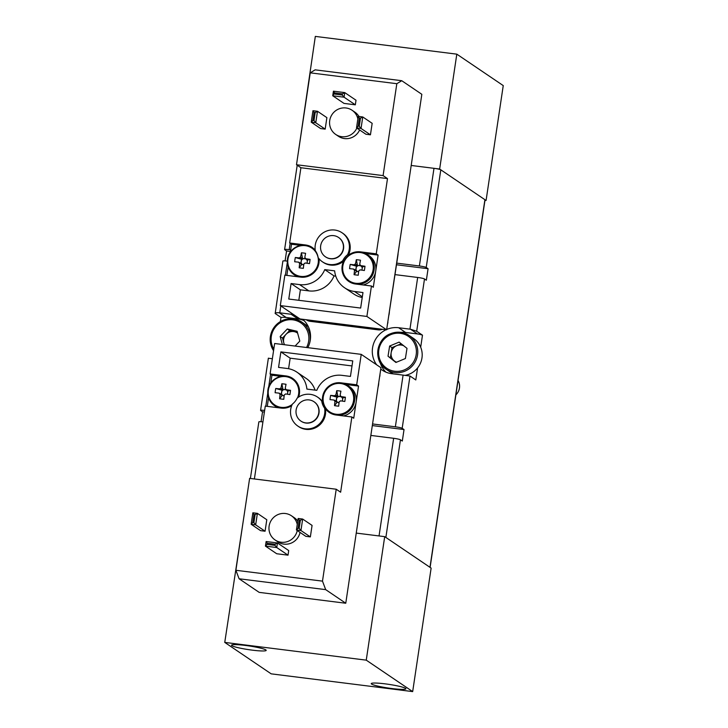 <?xml version="1.0" encoding="UTF-8"?>
<svg xmlns="http://www.w3.org/2000/svg" width="728" height="728" viewBox="0 0 728 728"><rect width="100%" height="100%" fill="white"/><g stroke="black" fill="none" stroke-linecap="round" stroke-linejoin="round"><path stroke-width="1.09" d="M283.592 395.832A3.249 3.149 124.1 0 1 285.112 389.571A3.249 3.149 124.1 0 1 286.668 390.235M284.148 395.932L280.08 394.403A3.94 3.831 124.1 0 1 279.142 393.147A29.129 3.094 -171.5 0 0 275.111 392.729A28.638 17.918 -86.4 0 1 275.375 390.59A28.638 17.918 -86.4 0 1 275.748 388.479A29.129 3.094 8.5 0 1 279.779 388.898A3.94 3.831 124.1 0 1 281.044 387.915A29.129 6.27 -82.8 0 1 281.845 383.765A28.638 15.133 15 0 1 286.04 384.293A29.129 6.27 97.2 0 0 285.23 388.443A3.94 3.831 124.1 0 1 286.168 389.698A29.129 3.094 8.5 0 1 290.536 390.335A28.638 6.889 100 0 1 290.235 392.456A28.638 6.889 100 0 1 289.899 394.585A29.129 3.094 -171.5 0 0 285.531 393.948A3.94 3.831 124.1 0 1 284.266 394.931A29.129 6.27 97.2 0 0 283.793 399.299A28.638 9.682 -177.4 0 1 279.607 398.771A29.129 6.27 -82.8 0 1 280.08 394.403M297.506 397.87A15.625 15.161 -55.9 0 0 298.635 393.894A15.625 15.161 -55.9 0 0 285.795 376.631A15.625 15.161 -55.9 0 0 268.368 390.099A15.625 15.161 -55.9 0 0 275.384 405.341A15.625 15.161 -55.9 0 0 292.192 404.486M323.268 396.978A15.625 15.161 -55.9 0 0 336.109 414.241A15.625 15.161 -55.9 0 0 353.535 400.782A15.625 15.161 -55.9 0 0 340.695 383.519A15.625 15.161 -55.9 0 0 323.268 396.978M329.375 412.521A16.353 15.88 124.1 0 1 322.822 397.069M330.275 397.479A28.638 17.918 -86.4 0 1 330.639 395.368A29.129 3.094 8.5 0 1 334.68 395.777A3.94 3.831 124.1 0 1 335.945 394.804A29.129 6.27 -82.8 0 1 336.746 390.654A28.638 15.133 15 0 1 340.931 391.182A29.129 6.27 97.2 0 0 340.131 395.322A3.94 3.831 124.1 0 1 341.068 396.587A29.129 3.094 8.5 0 1 345.427 397.224A28.638 6.889 100 0 1 345.136 399.344A28.638 6.889 100 0 1 344.799 401.474A29.129 3.094 -171.5 0 0 340.431 400.837A3.94 3.831 124.1 0 1 339.166 401.811A29.129 6.27 97.2 0 0 338.693 406.188A28.638 9.682 -177.4 0 1 334.507 405.66A29.129 6.27 -82.8 0 1 334.98 401.292A3.94 3.831 124.1 0 1 334.043 400.036A29.129 3.094 -171.5 0 0 330.012 399.617A28.638 17.918 -86.4 0 1 330.275 397.479M338.493 402.721A3.249 3.149 124.1 0 1 340.012 396.451A3.249 3.149 124.1 0 1 341.569 397.115M339.039 402.821L334.98 401.292M300.045 532.414A14.606 14.178 124.1 0 1 277.859 541.841L275.075 539.958A14.606 14.178 124.1 0 1 269.114 526.089A14.606 14.178 124.1 0 1 297.251 524.415M297.261 530.53A14.606 14.178 124.1 0 1 275.075 539.958M358.54 386.067L353.735 418.227L351.87 416.971L336.027 414.987A16.353 15.88 124.1 0 1 329.256 412.439A16.353 15.88 124.1 0 1 325.416 408.726A17.527 17.008 124.1 0 1 325.471 414.241A17.527 17.008 124.1 0 1 298.662 426.626L297.852 426.071A17.527 17.008 124.1 0 1 290.7 409.436A17.527 17.008 124.1 0 1 292.365 404.131A16.353 15.88 124.1 0 0 297.124 398.171A17.527 17.008 124.1 0 1 317.508 397.06A17.527 17.008 124.1 0 1 321.776 401.264L322.586 401.811A16.353 15.88 124.1 0 1 322.586 396.915A16.353 15.88 124.1 0 1 340.831 382.819L356.684 384.803L358.54 386.067L346.109 384.502M325.416 408.726L324.606 408.171A17.527 17.008 124.1 0 1 324.661 413.695A17.527 17.008 124.1 0 1 297.852 426.071M314.114 401.811A11.684 11.339 124.1 0 1 319.001 412.985A11.684 11.339 124.1 0 1 301.01 421.157M318.764 412.831A11.684 11.339 124.1 0 1 300.892 421.075A11.684 11.339 124.1 0 1 296.123 409.991A11.684 11.339 124.1 0 1 313.995 401.738A11.684 11.339 124.1 0 1 318.764 412.831M324.606 408.171A16.353 15.88 124.1 0 1 321.776 401.264M270.789 382.955L271.944 375.202L270.088 373.946L285.931 375.93A16.353 15.88 124.1 0 1 292.702 378.469A16.353 15.88 124.1 0 1 298.616 397.079M280.799 376.312L271.944 375.202M279.388 407.88A16.353 15.88 124.1 0 1 274.593 405.714L276.212 406.816A16.353 15.88 -55.9 0 0 277.614 407.653M267.285 406.361L268.568 397.788M292.82 378.551A16.353 15.88 -55.9 0 0 286.168 376.094M291.664 405.751A16.353 15.88 124.1 0 1 281.126 408.099L265.283 406.106L254.391 478.969M343.552 415.925A16.353 15.88 -55.9 0 0 356.138 402.147A16.353 15.88 -55.9 0 0 349.458 386.614L347.838 385.522A16.353 15.88 124.1 0 1 354.518 401.046A16.353 15.88 124.1 0 1 338.274 415.269M351.87 416.971L340.631 492.219L336.218 489.234L322.486 581.135L325.689 589.635L345.764 603.239L380.962 367.731L361.234 354.363L356.684 384.803M352.762 360.906L350.441 376.412L341.951 375.348A23.951 23.251 -55.9 0 0 316.789 390.335L306.898 389.089A23.951 23.251 -55.9 0 0 296.96 372.181A23.951 23.251 -55.9 0 0 287.05 368.459L278.56 367.394L280.881 351.888L352.762 360.906M317.508 397.06L318.318 397.606A17.527 17.008 124.1 0 1 322.586 401.811M361.234 354.363L274.638 343.498L270.088 373.946M325.689 589.635L239.093 578.769L259.177 592.374L345.764 603.239M322.486 581.135L235.89 570.279L239.093 578.769M255.091 514.632L253.89 522.677L255.674 524.852L251.151 524.278L252.752 522.54L253.954 514.496L255.091 514.632L257.394 513.358L266.794 519.728L265.074 531.222L260.551 530.648L251.151 524.278L252.862 512.794L257.394 513.358L255.674 524.852L265.074 531.222M300.364 520.32L299.163 528.355L300.955 530.53L296.423 529.966L298.034 528.219L299.235 520.174L300.364 520.32L302.666 519.046L312.075 525.407L310.356 536.9L305.824 536.327L296.423 529.966L298.143 518.472L302.666 519.046L300.955 530.53L310.356 536.9M288.024 555.164L288.707 550.568L277.45 542.942L276.758 547.538L265.438 546.118L276.704 553.744L288.024 555.164L276.758 547.538L274.975 545.363L267.049 544.371L265.438 546.118L266.13 541.523L277.45 542.942L275.148 544.216L274.975 545.363M291.455 515.779L294.239 517.663A14.606 14.178 124.1 0 1 297.752 521.093M336.218 489.234L249.622 478.369L235.89 570.279M352.006 365.938L290.163 358.176L280.881 351.888M290.163 358.176L288.588 368.714M315.06 390.117A23.951 23.251 -55.9 0 0 306.242 378.478L296.96 372.181M253.954 514.496L252.862 512.794M299.235 520.174L298.143 518.472M266.13 541.523L267.221 543.225L275.148 544.216M253.89 522.677L252.752 522.54M299.163 528.355L298.034 528.219M267.049 544.371L267.221 543.225M336.746 390.654L337.892 396.351L341.25 396.778M337.892 396.351L337.792 396.997L335.945 394.804M334.68 395.777L337.501 397.224L336.864 397.151L336.263 401.174M338.975 402.811L338.083 402.557M342.67 399.017L342.833 397.898L342.196 397.816A3.249 3.149 124.1 0 1 342.67 399.017L342.369 401.028M330.639 395.368L336.864 397.151M334.043 400.036L336.864 401.474M334.507 405.66L336.982 402.411M345.427 397.224L342.833 397.898M341.068 396.587L342.196 397.816M340.831 396.141L340.131 395.322M369.651 443.398L379.697 376.194M369.797 443.498A8.763 8.508 124.1 0 1 369.396 445.117M379.934 374.629A8.763 8.508 124.1 0 1 379.843 376.294M286.35 389.889L282.992 389.471L282.892 390.117L281.044 387.915M287.933 391.009L287.296 390.927A3.249 3.149 124.1 0 1 287.769 392.128L287.933 391.009L290.536 390.335M279.779 388.898L282.601 390.344L281.964 390.263L281.363 394.285M275.748 388.479L281.964 390.263M279.142 393.147L281.964 394.594M287.769 392.128L287.469 394.148M286.168 389.698L287.296 390.927M279.607 398.771L282.091 395.531M284.075 395.932L283.183 395.668M281.845 383.765L282.992 389.471M285.931 389.252L285.23 388.443M358.067 271.753A3.249 3.149 124.1 0 1 359.587 265.493A3.249 3.149 124.1 0 1 361.143 266.157M358.613 271.863L354.545 270.325A3.94 3.831 124.1 0 1 353.617 269.069A29.129 3.094 -171.5 0 0 349.586 268.65A28.638 17.918 -86.4 0 1 349.849 266.512A28.638 17.918 -86.4 0 1 350.214 264.401A29.129 3.094 8.5 0 1 354.245 264.819A3.94 3.831 124.1 0 1 355.519 263.836A29.129 6.27 -82.8 0 1 356.32 259.687A28.638 15.133 15 0 1 360.506 260.214A29.129 6.27 97.2 0 0 359.705 264.364A3.94 3.831 124.1 0 1 360.642 265.62A29.129 3.094 8.5 0 1 365.001 266.257A28.638 6.889 100 0 1 364.71 268.377A28.638 6.889 100 0 1 364.364 270.507A29.129 3.094 -171.5 0 0 360.005 269.87A3.94 3.831 124.1 0 1 358.74 270.852A29.129 6.27 97.2 0 0 358.267 275.22A28.638 9.682 -177.4 0 1 354.081 274.693A29.129 6.27 -82.8 0 1 354.545 270.325M342.843 266.02A15.625 15.161 -55.9 0 0 355.683 283.274A15.625 15.161 -55.9 0 0 373.109 269.815A15.625 15.161 -55.9 0 0 360.269 252.552A15.625 15.161 -55.9 0 0 342.843 266.02M348.949 281.554A16.353 15.88 124.1 0 1 342.397 266.111M287.942 259.132A15.625 15.161 -55.9 0 0 300.782 276.394A15.625 15.161 -55.9 0 0 318.209 262.926A15.625 15.161 -55.9 0 0 305.369 245.664A15.625 15.161 -55.9 0 0 287.942 259.132M294.949 259.623A28.638 17.918 -86.4 0 1 295.313 257.512A29.129 3.094 8.5 0 1 299.354 257.93A3.94 3.831 124.1 0 1 300.619 256.948A29.129 6.27 -82.8 0 1 301.419 252.798A28.638 15.133 15 0 1 305.605 253.326A29.129 6.27 97.2 0 0 304.805 257.475A3.94 3.831 124.1 0 1 305.742 258.731A29.129 3.094 8.5 0 1 310.101 259.368A28.638 6.889 100 0 1 309.81 261.489A28.638 6.889 100 0 1 309.473 263.618A29.129 3.094 -171.5 0 0 305.105 262.981A3.94 3.831 124.1 0 1 303.84 263.964A29.129 6.27 97.2 0 0 303.367 268.332A28.638 9.682 -177.4 0 1 299.181 267.804A29.129 6.27 -82.8 0 1 299.654 263.436A3.94 3.831 124.1 0 1 298.717 262.18A29.129 3.094 -171.5 0 0 294.685 261.762A28.638 17.918 -86.4 0 1 294.949 259.623M303.166 264.865A3.249 3.149 124.1 0 1 304.686 258.604A3.249 3.149 124.1 0 1 306.242 259.268M303.713 264.974L299.654 263.436M356.838 128.092A14.606 14.178 124.1 0 1 329.72 120.557A14.606 14.178 124.1 0 1 352.061 110.247L354.845 112.13A14.606 14.178 124.1 0 1 358.959 116.48M352.061 110.247A14.606 14.178 124.1 0 1 357.858 118.882M342.788 260.679A17.527 17.008 124.1 0 1 322.404 261.789A17.527 17.008 124.1 0 1 318.136 257.585A16.353 15.88 124.1 0 0 315.306 250.678A17.527 17.008 124.1 0 1 315.251 245.154A17.527 17.008 124.1 0 1 342.06 232.778L342.87 233.324A17.527 17.008 124.1 0 1 350.022 249.968A17.527 17.008 124.1 0 1 348.357 255.264A16.353 15.88 124.1 0 1 360.406 251.852L376.258 253.835L387.496 178.597L383.092 175.603L396.824 83.702L401.747 80.708L421.831 94.303L386.632 329.811L366.894 316.452L371.444 286.004L355.601 284.02A16.353 15.88 124.1 0 1 348.83 281.472A16.353 15.88 124.1 0 1 343.598 261.234L342.788 260.679A16.353 15.88 124.1 0 1 347.538 254.718L348.357 255.264M342.06 232.778A17.527 17.008 124.1 0 1 349.213 249.413A17.527 17.008 124.1 0 1 347.538 254.718M338.666 237.537A11.684 11.339 124.1 0 1 343.552 248.703A11.684 11.339 124.1 0 1 325.562 256.875M320.675 245.709A11.684 11.339 124.1 0 1 338.547 237.455A11.684 11.339 124.1 0 1 343.316 248.548A11.684 11.339 124.1 0 1 325.443 256.802A11.684 11.339 124.1 0 1 320.675 245.709M290.363 251.988L291.519 244.235L289.662 242.979L305.505 244.963A16.353 15.88 124.1 0 1 312.276 247.511A16.353 15.88 124.1 0 1 315.215 250.095M319.028 258.749A16.353 15.88 124.1 0 1 318.955 263.036A16.353 15.88 124.1 0 1 300.7 277.131L284.857 275.148L280.307 305.587L366.894 316.452M305.742 245.127A16.353 15.88 124.1 0 1 312.394 247.584M376.258 253.835L378.114 255.1L365.674 253.535M378.114 255.1L375.712 271.18A16.353 15.88 -55.9 0 0 369.032 255.655L367.413 254.554A16.353 15.88 124.1 0 1 374.083 270.079A16.353 15.88 124.1 0 1 357.848 284.302M363.126 284.966A16.353 15.88 -55.9 0 0 375.712 271.18L373.3 287.269L371.444 286.004M300.373 245.345L291.519 244.235M298.962 276.913A16.353 15.88 124.1 0 1 294.167 274.747L295.786 275.848A16.353 15.88 -55.9 0 0 297.188 276.695M286.859 275.393L288.142 266.83M289.662 242.979L300.91 167.731L296.496 164.737L310.228 72.836L315.151 69.843L401.747 80.708M306.324 319.738A8.763 8.508 -55.9 0 0 309.291 320.702L377.204 329.22A8.763 8.508 -55.9 0 0 380.344 329.029L300.036 318.955L280.307 305.587M288.779 299.044L291.091 283.538L299.581 284.603A23.951 23.251 -55.9 0 0 324.752 269.615L334.643 270.852A23.951 23.251 -55.9 0 0 344.572 287.76A23.951 23.251 -55.9 0 0 354.481 291.482L362.972 292.547L360.651 308.062L288.779 299.044M343.598 261.234A17.527 17.008 124.1 0 1 323.214 262.344L322.404 261.789M380.344 329.029L386.632 329.811M310.228 72.836L396.824 83.702M359.259 126.272L358.121 126.126L356.52 127.873L358.231 116.389L362.762 116.953L360.46 118.227L359.259 126.272L361.043 128.447L356.52 127.873L365.92 134.243L370.443 134.807L372.163 123.323L362.762 116.953L361.043 128.447L370.443 134.807M313.977 120.593L312.849 120.448L311.238 122.195L312.958 110.711L317.481 111.275L315.179 112.549L313.977 120.593L315.77 122.759L311.238 122.195L320.639 128.565L325.17 129.129L326.89 117.645L317.481 111.275L315.77 122.759L325.17 129.129M355.328 104.823L344.007 103.403L332.741 95.778L333.433 91.182L344.754 92.602L356.01 100.227L355.328 104.823L344.062 97.197L332.741 95.778L334.525 92.884L342.451 93.876L344.754 92.602L344.062 97.197L342.278 95.031L334.352 94.03M359.623 129.984A14.606 14.178 124.1 0 1 338.474 136.309L335.681 134.425M296.496 164.737L383.092 175.603M300.91 167.731L387.496 178.597M291.091 283.538L300.382 289.826L298.817 300.3M344.572 287.76L353.863 294.048A23.951 23.251 -55.9 0 0 362.226 297.524M335.763 276.121L334.034 275.903L324.752 269.615M299.581 284.603L308.872 290.891A23.951 23.251 -55.9 0 0 334.034 275.903M308.872 290.891L300.382 289.826M358.121 126.126L359.323 118.091L358.231 116.389M312.849 120.448L314.05 112.403L312.958 110.711M333.433 91.182L334.525 92.884M359.323 118.091L360.46 118.227M314.05 112.403L315.179 112.549M342.451 93.876L342.278 95.031M301.419 252.798L302.566 258.504L305.924 258.922M302.566 258.504L302.466 259.15L300.619 256.948M299.354 257.93L302.175 259.377L301.538 259.295L300.937 263.318M303.649 264.965L302.757 264.701M307.343 261.161L307.507 260.042L306.87 259.969A3.249 3.149 124.1 0 1 307.343 261.161L307.043 263.181M295.313 257.512L301.538 259.295M298.717 262.18L301.538 263.627M299.181 267.804L301.656 264.564M310.101 259.368L307.507 260.042M305.742 258.731L306.87 259.969M305.505 258.285L304.805 257.475M398.043 253.435A8.763 8.508 124.1 0 1 397.952 255.091L397.816 254.991M387.769 322.204L397.952 255.091M387.915 322.295A8.763 8.508 124.1 0 1 387.514 323.914M382.409 329.284A8.763 8.508 124.1 0 1 378.132 329.848L377.204 329.22M309.291 320.702L310.219 321.33L378.132 329.848M310.219 321.33A8.763 8.508 124.1 0 1 306.588 319.965L306.242 319.729M360.824 265.811L357.466 265.392L357.366 266.039L355.519 263.836M362.408 266.93L361.771 266.848A3.249 3.149 124.1 0 1 362.244 268.05L362.408 266.93L365.001 266.257M354.245 264.819L357.075 266.266L356.438 266.184L355.837 270.206M350.214 264.401L356.438 266.184M353.617 269.069L356.438 270.516M362.244 268.05L361.943 270.07M360.642 265.62L361.771 266.848M354.081 274.693L356.556 271.453M358.549 271.853L357.657 271.589M356.32 259.687L357.466 265.392M360.406 265.174L359.705 264.364M231.877 645.663A17.527 1.865 -171.5 0 0 250.468 649.913A17.527 1.865 -171.5 0 0 266.184 650.386A17.527 1.865 -171.5 0 0 265.838 649.922A17.527 1.865 -171.5 0 0 247.247 645.681A17.527 1.865 -171.5 0 0 231.531 645.208A17.527 1.865 -171.5 0 0 231.877 645.663M371.599 684.074A17.527 1.865 -171.5 0 0 390.19 688.315A17.527 1.865 -171.5 0 0 405.906 688.797A17.527 1.865 -171.5 0 0 405.551 688.333A17.527 1.865 -171.5 0 0 386.959 684.092A17.527 1.865 -171.5 0 0 371.244 683.619A17.527 1.865 -171.5 0 0 371.599 684.074M412.676 691.6L366.248 660.15L224.752 642.405L271.189 673.846L412.676 691.6L431.131 568.104L384.702 536.654L356.247 533.087L379.042 535.945L393.639 438.292L370.998 435.453M224.752 642.405L243.561 518.946M366.248 660.15L384.702 536.654M372.718 423.969L395.359 426.808A5.842 0.619 8.5 0 1 402.175 428.301L404.031 429.556L402.32 441.05L400.455 439.794A5.842 0.619 -171.5 0 0 393.639 438.292M380.762 369.078A23.36 22.677 -55.9 0 0 382.091 370.061A23.36 22.677 -55.9 0 0 391.764 373.692L403.084 375.111A5.842 0.619 8.5 0 1 403.658 375.184L409.991 376.021L402.175 428.301M430.093 567.467A5.842 0.619 -171.5 0 0 429.975 567.312L484.912 199.69L440.804 169.815L426.217 267.467L428.073 268.723L426.353 280.216L424.497 278.961L416.68 331.24L410.519 329.229A5.842 0.619 -171.5 0 0 409.946 329.156L398.626 327.736A23.36 22.677 -55.9 0 0 386.686 329.466M386.067 329.748A23.36 22.677 -55.9 0 0 376.649 364.81M395.04 274.62L417.672 277.459A5.842 0.619 8.5 0 1 424.497 278.961M388.725 315.779A14.606 14.178 -55.9 0 0 389.362 311.539M293.866 314.778A23.36 22.677 -55.9 0 0 291.091 314.25L279.779 312.831A5.842 0.619 -171.5 0 0 279.215 312.758C276.167 312.649 274.829 312.894 275.184 313.495L280.99 317.426L280.371 321.558M307.808 347.656A23.36 22.677 -55.9 0 0 302.611 319.274M378.715 382.773A14.606 14.178 124.1 0 1 378.087 387.005M261.061 421.73L262.544 411.811L260.679 410.556A5.842 0.619 8.5 0 1 260.569 410.401A5.842 0.619 8.5 0 1 264.637 410.41M290.436 251.46L286.577 250.978L285.094 260.897M286.577 250.978L284.721 249.722A5.842 0.619 -171.5 0 1 284.603 249.567L297.206 165.22M429.975 567.312L385.867 537.437L400.455 439.794M416.68 331.24L422.486 335.171L420.684 347.201M417.59 367.913L415.797 379.952L409.991 376.021M272.345 358.713A5.842 0.619 8.5 0 1 272.363 358.713L268.495 358.267M262.917 421.903A5.842 0.619 -171.5 0 0 258.849 421.885L250.396 478.469M304.022 320.575A23.36 22.677 -55.9 0 0 298.061 318.964L286.177 317.472A23.36 22.677 -55.9 0 0 280.99 317.426M422.486 335.171A23.36 22.677 -55.9 0 0 417.481 333.943L405.596 332.45A23.36 22.677 -55.9 0 0 400.937 332.359M380.28 362.853A23.36 22.677 -55.9 0 0 385.804 372.081M287.287 261.106A5.842 0.619 8.5 0 0 282.883 261.052L275.184 313.495M290.681 249.822L289.216 249.64A5.842 0.619 -171.5 0 0 284.603 249.567M426.217 267.467A5.842 0.619 -171.5 0 0 419.392 265.975L396.751 263.136M419.392 265.975L433.988 168.323L411.193 165.465L439.648 169.032L486.077 200.482L484.957 200.337M433.988 168.323A5.842 0.619 8.5 0 1 440.804 169.815M484.912 199.69A5.842 0.619 8.5 0 1 485.03 199.845L430.102 567.403M428.073 268.723L396.505 264.764M262.544 411.811L264.391 412.039M372.472 425.598L404.031 429.556M297.406 332.387L294.512 331.704A8.973 8.709 -55.9 0 0 284.539 344.744M308.417 326.863A20.448 19.847 -55.9 0 0 306.088 325.016L301.683 322.031A20.448 19.847 124.1 0 1 309.946 341.923M282.355 344.462L280.162 336.5L287.278 328.983L297.097 331.286L299.809 341.095L295.095 346.064M284.311 344.708L282.482 338.065L280.162 336.5M282.482 338.065L289.598 330.558L287.278 328.983M297.615 333.142A8.973 8.709 -55.9 0 0 294.512 331.704L289.598 330.558M401.219 343.78L396.696 345.645A8.973 8.709 -55.9 0 0 396.56 362.189M405.168 375.366A20.448 19.847 -55.9 0 0 409.318 374.147A20.448 19.847 -55.9 0 0 422.049 357.339A20.448 19.847 -55.9 0 0 413.622 338.502L409.218 335.517A20.448 19.847 124.1 0 1 417.635 354.354A20.448 19.847 124.1 0 1 404.904 371.162A20.448 19.847 124.1 0 1 386.286 369.369A20.448 19.847 124.1 0 1 377.859 350.559A20.448 19.847 124.1 0 1 390.536 333.752M455.883 394.876A11.684 11.339 -55.9 0 0 458.039 380.48M406.998 348.357L405.396 358.531L395.914 362.462L388.033 356.21L389.635 346.037L399.117 342.115L406.998 348.357M390.599 333.724A20.448 19.847 124.1 0 1 409.218 335.517C403.367 331.795 397.151 331.195 390.554 333.715C375.857 338.993 373.173 361.416 386.286 369.369L390.699 372.354A20.448 19.847 -55.9 0 0 393.429 373.901M396.141 362.371L388.033 356.21M390.363 357.785L391.964 347.611L389.635 346.037M403.785 345.809A8.973 8.709 -55.9 0 0 396.696 345.645L391.964 347.611M298.471 151.497L315.324 36.4L456.811 54.154L503.248 85.595L486.077 200.482M456.811 54.154L439.648 169.032M292.938 378.633C283.838 371.853 269.105 378.624 267.886 390.144C267.167 396.696 269.406 401.883 274.593 405.714A16.353 15.88 124.1 0 1 267.922 390.19M329.493 412.603C324.297 408.772 322.067 403.585 322.786 397.033C324.006 385.512 338.738 378.742 347.838 385.522A16.353 15.88 124.1 0 0 341.068 382.974L340.831 382.819M312.512 247.666C303.412 240.886 288.679 247.656 287.46 259.177C286.741 265.729 288.971 270.916 294.167 274.747A16.353 15.88 124.1 0 1 287.496 259.223M362.335 296.806L354.481 291.482M360.642 252.015A16.353 15.88 124.1 0 1 367.413 254.554C358.312 247.775 343.58 254.545 342.36 266.066C341.641 272.618 343.871 277.805 349.067 281.636M395.359 426.808L403.084 375.111M409.946 329.156L417.672 277.459M287.305 262.462L285.394 275.211M280.808 305.924L279.779 312.831M270.589 374.283L268.696 386.941M267.731 393.429L265.82 406.179M298.061 318.964L291.091 314.25M405.596 332.45L398.626 327.736M290.163 243.316L289.216 249.64M417.481 333.943L410.519 329.229M286.177 317.472L279.215 312.758M295.24 319.21A20.448 19.847 124.1 0 1 301.683 322.031L295.222 319.201L283.31 320.111L273.837 327.682L270.161 339.23L273.564 350.687A20.448 19.847 124.1 0 1 273.874 327.691A20.448 19.847 124.1 0 1 295.24 319.21M306.552 347.502A19.274 18.71 -55.9 0 0 294.722 320.184A19.274 18.71 -55.9 0 0 274.847 327.8A19.274 18.71 -55.9 0 0 273.801 349.094M404.258 369.933A19.274 18.71 -55.9 0 0 415.16 344.981A19.274 18.71 -55.9 0 0 390.772 334.643A19.274 18.71 -55.9 0 0 379.87 359.596A19.274 18.71 -55.9 0 0 404.258 369.933M260.569 410.401L268.377 358.149"/></g></svg>
